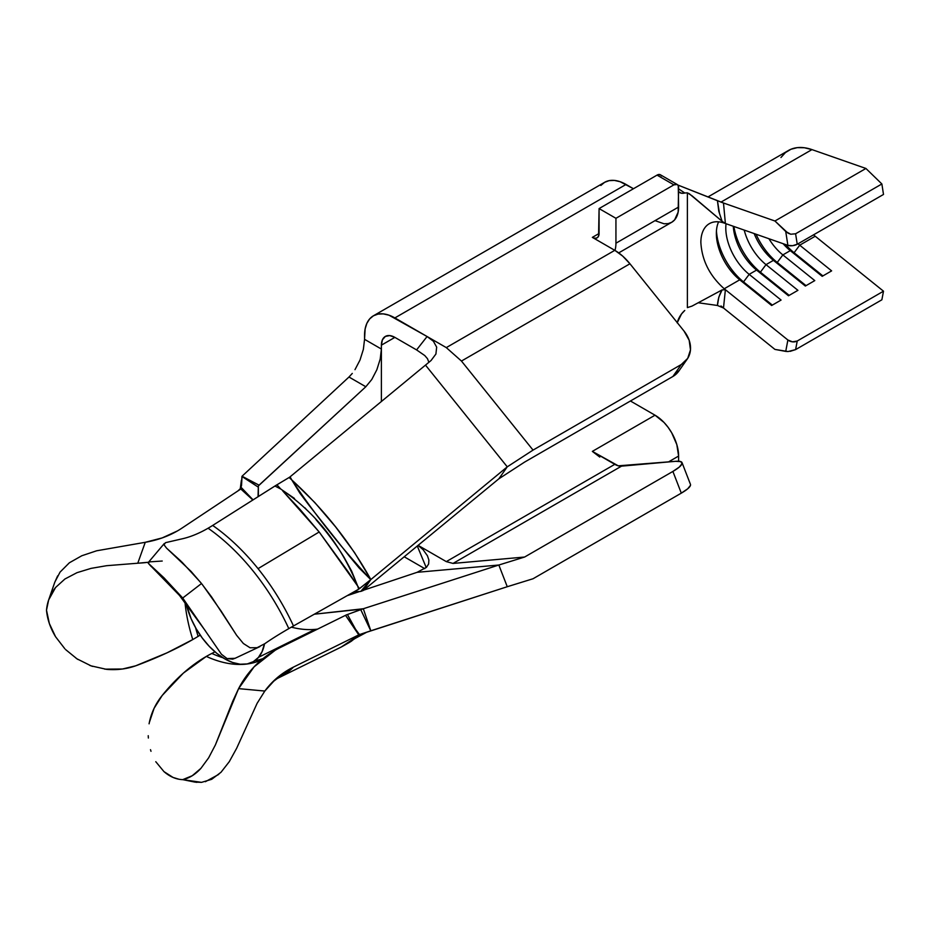 <?xml version="1.0" encoding="UTF-8"?>
<svg xmlns="http://www.w3.org/2000/svg" width="930" height="930" viewBox="0 0 930 930"><rect width="100%" height="100%" fill="white"/><g stroke="black" fill="none" stroke-linecap="round" stroke-linejoin="round"><path stroke-width="1.4" d="M264.422 643.955A57.183 33.015 60 0 1 253.32 661.672A57.183 33.015 60 0 1 224.723 658.835A57.183 33.015 60 0 1 186.058 603.489L191.103 618.671L196.137 628.657L202.263 638.003L209.25 646.35L216.841 653.383L224.723 658.835L232.616 662.497L240.207 664.218L247.194 663.939L253.32 661.672L258.354 657.498L262.086 651.581L264.422 643.955M253.355 661.649A57.183 33.015 -120 0 0 253.39 661.637A57.183 33.015 -120 0 0 264.492 643.909L262.155 651.546L258.412 657.463L253.32 661.672M184.965 602.117A138.21 79.794 -120 0 0 192.777 639.549A142.964 41.838 -17.5 0 0 198.125 636.376A138.419 79.91 60 0 1 195.591 627.704A138.419 79.91 60 0 0 198.125 636.376L200.206 635.109L198.125 636.376A142.964 41.838 -17.5 0 1 192.777 639.549A138.21 79.794 60 0 1 184.965 602.117M69.378 562.778L81.794 555.756L96.662 550.781L145.254 542.306L137.78 563.22L148.498 562.243A142.964 108.984 -153.6 0 1 137.78 563.22L145.254 542.306L162.192 537.912L177.374 530.96A119.145 90.815 -153.6 0 0 181.838 528.194L238.022 490.854L181.838 528.194A119.145 90.815 -153.6 0 1 177.374 530.96A119.145 90.815 -153.6 0 1 145.254 542.306L96.662 550.781L81.794 555.756L69.378 562.778L60.066 572.101L54.812 582.145L48.651 599.943L55.579 587.481C50.325 593.933 47.302 601.501 46.5 610.185C47.291 619.171 50.313 628.029 55.568 636.748L49.371 623.577L46.5 610.185L48.651 599.943M57.637 575.891L54.672 582.529M200.485 582.273L181.862 562.011M264.818 643.688L257.099 647.698L250.054 647.768L243.369 643.502L236.615 635.295L211.668 597.037L201.589 583.633A221.607 127.945 -120 0 0 201.508 583.529A221.607 127.945 -120 0 0 201.426 583.436L191.022 571.357L166.575 548.154L163.994 544.759L165.563 542.655L180.78 539.133A119.145 61.217 124.9 0 0 208.099 528.217A162.029 93.546 60 0 1 288.812 628.622A119.145 15.217 -24.8 0 0 264.818 643.688L257.099 647.698L250.054 647.768L243.369 643.502L236.615 635.295L220.991 610.894L202.519 584.807M211.831 653.441A142.964 90.722 114.5 0 0 206.332 656.417A138.21 79.794 -120 0 0 243.753 664.334A138.21 79.794 60 0 1 206.332 656.417A142.964 90.722 114.5 0 0 162.215 695.454C155.729 703.475 151.427 712.485 149.335 722.494L154.101 708.288L162.215 695.454L183.373 673.111L206.332 656.417A142.964 90.722 -65.5 0 1 211.831 653.441L214.981 651.837L211.831 653.441A138.419 79.91 60 0 0 222.909 657.742A138.419 79.91 60 0 1 211.831 653.441M246.043 664.125A138.21 79.794 -120 0 0 261.353 659.986A138.21 79.794 60 0 1 246.043 664.125M275.175 650.268A142.964 115.297 -135.3 0 1 280.779 647.28L345.53 615.323L280.779 647.28A142.964 115.297 -135.3 0 0 275.175 650.268A142.964 115.297 -135.3 0 0 254.948 665.95A142.964 115.297 -135.3 0 0 238.592 688.63L254.134 666.787L275.175 650.268M263.062 658.568A138.419 79.91 60 0 1 254.843 660.707A138.419 79.91 60 0 0 263.062 658.568M205.356 781.712L218.724 774.411M178.897 779.224L173.038 777.434L163.971 771.621C169.83 776.713 176.084 779.387 182.722 779.642L194.707 782.06L201.426 782.363A221.607 127.945 -120 0 0 201.496 782.351A221.607 127.945 -120 0 0 201.589 782.351L211.691 779.305L221.003 772.272L229.292 761.658L236.65 748.29L257.11 703.336L264.818 691.048A119.145 96.081 -135.3 0 1 272.072 682.515A119.145 96.081 -135.3 0 1 288.812 669.577A162.029 93.546 60 0 1 277.454 678.435M194.463 782.014L196.823 782.339M282.825 491.028L319.176 531.983L300.134 509.535L282.825 491.028M661.404 175.968L660.381 174.782L657.045 175.119L673.901 184.849L677.238 184.512L678.261 185.686L678.609 207.03L615.939 243.207A33.364 19.263 60 0 1 614.951 250.426L622.716 256.122L629.947 263.771A42.896 24.761 -120 0 0 614.951 250.426A42.896 24.761 -120 0 0 614.788 250.333L446.295 347.611L427.091 336.521L433.403 341.252L436.67 347.134L435.914 354.039L431.043 360.526L290.067 476.834L291.788 479.938L314.817 502.549L335.649 526.938L354.516 552.56L370.849 579.553L363.316 590.469L360.747 591.433L354.237 591.689L360.747 591.433L370.779 579.623L359.236 568.102L348.866 555.582L309.213 505.525L299.89 493.156L291.788 479.938L289.114 477.497L276.919 484.821L280.779 489.017L274.955 486.03L212.679 525.438A162.204 93.651 60 0 1 258.04 568.649L319.176 531.983L258.04 568.649A162.204 93.651 60 0 1 293.485 625.96A119.145 15.217 -24.8 0 0 288.812 628.622A162.029 93.546 -120 0 0 208.099 528.217A119.145 61.217 124.9 0 0 212.679 525.438A162.204 93.651 60 0 1 258.04 568.649A162.204 93.651 60 0 1 293.485 625.96L358.666 589.19L357.69 586.04L348.529 572.287L319.176 531.983L358.143 586.679M315.909 519.498L325.895 531.472C333.556 541.295 339.613 549.909 344.077 557.337L351.703 571.229L357.69 586.04C341.054 544.992 315.665 512.849 281.534 489.587A167.04 96.441 -120 0 0 280.767 488.994A167.04 96.441 60 0 1 281.534 489.587L294.473 498.434M354.876 638.608L357.69 636.073L341.24 647.036L348.518 642.909L358.666 634.923L293.485 667.077A162.204 93.651 60 0 1 278.616 677.831L277.128 678.621A162.029 93.546 -120 0 0 288.812 669.577A119.145 96.081 -135.3 0 1 293.485 667.077A162.204 93.651 60 0 1 278.942 677.668M315.072 629.389L258.552 657.301L315.072 629.389A143.243 82.7 -120 0 0 316.107 629.285A143.243 82.7 -120 0 0 317.618 629.099A143.243 82.7 60 0 1 316.107 629.285A143.243 82.7 60 0 1 315.072 629.389A143.243 82.7 60 0 1 313.654 629.494A143.243 82.7 -120 0 0 315.072 629.389M291.369 627.157A143.243 82.7 -120 0 0 313.654 629.494A143.243 82.7 60 0 1 291.369 627.157M182.722 779.642C189.336 778.212 195.405 774.434 200.927 768.343L208.645 757.822L215.4 744.907L238.592 688.63L232.721 701.29L215.4 744.907L208.645 757.822L200.927 768.343L192.231 775.736L182.722 779.642L201.508 782.351L182.722 779.642M278.616 677.831L341.24 647.036C355.586 639.119 349.831 641.84 354.749 638.701L359.468 634.586L355.562 629.261L347.448 614.521L346.425 614.87L345.53 615.323L358.771 634.876L293.485 667.077A119.145 96.081 44.7 0 0 288.812 669.577L275.664 679.086L264.818 691.048L238.592 688.63L264.818 691.048L257.11 703.336L236.65 748.29L229.292 761.658L221.003 772.272M163.971 771.621L155.775 761.705M150.997 751.301L150.486 749.673M148.358 738.036L148.23 735.7M149.079 723.819L149.335 722.494M717.448 305.47L718.797 297.193L722.087 289.916L691.99 306.11L687.375 307.609L687.375 192.824L684.759 192.987L678.609 188.871L684.759 192.987A15.252 8.8 -60 0 1 679.749 192.603A15.252 8.8 -60 0 1 678.609 191.72L681.492 193.231L687.375 192.824L689.781 194.161L722.087 221.282L691.99 195.765L687.375 192.824L687.375 307.609L691.99 306.11L722.087 289.916C719.378 294.461 717.844 299.646 717.448 305.47L698.209 302.762L717.448 305.47L723.494 308.004L720.971 305.97L774.934 349.413L788.059 351.54L795.603 349.61L797.231 341.008L792.546 341.845L787.884 340.008L725.388 289.695L723.494 308.004L774.934 349.413L785.734 351.389L787.884 340.008L724.226 288.765L739.734 279.814A40.99 23.657 60 0 1 716.356 233.488A40.99 23.657 60 0 1 718.611 221.84A40.99 23.657 -120 0 0 739.734 279.814L724.226 288.765C709.683 275.838 701.894 260.388 700.86 242.439A40.99 23.657 60 0 1 709.346 223.677A40.99 23.657 60 0 1 724.226 223.095L787.884 245.357L785.734 231.489L774.934 221.003L723.494 203.007L725.388 223.502L787.884 245.357L792.546 245.706L797.231 244.253L883.5 194.451L797.231 244.253L795.603 233.767L881.873 183.966L883.5 194.451L881.873 183.966L795.603 233.767L790.756 234.232L788.059 233.198L774.934 221.003L865.923 168.47L881.873 183.966L865.923 168.47L774.934 221.003L720.971 202.124L811.96 149.602A64.809 37.421 -120 0 0 788.419 150.509L707.951 196.962M783.107 243.683A40.99 23.657 -120 0 0 790.279 250.635L782.862 254.913A40.99 23.657 60 0 1 768.924 238.731A40.99 23.657 -120 0 0 782.862 254.913L790.279 250.635L822.19 276.326L831.629 270.874L799.719 245.183A40.99 23.657 60 0 1 798.056 243.788A40.99 23.657 -120 0 0 799.719 245.183L815.215 236.232L799.719 245.183L794.081 252.728L790.279 250.635A40.99 23.657 60 0 1 783.107 243.683M813.552 234.837A40.99 23.657 -120 0 0 815.215 236.232L883.5 291.195L881.873 299.797L795.603 349.61L881.873 299.797L883.5 291.195L797.231 341.008L883.5 291.195L815.215 236.232M754.16 233.57A40.99 23.657 -120 0 0 773.435 260.354L766.018 264.643A40.99 23.657 60 0 1 744.209 230.082A40.99 23.657 -120 0 0 766.018 264.643L773.435 260.354L805.345 286.045L814.785 280.604L782.862 254.913L777.236 262.458L773.435 260.354A40.99 23.657 60 0 1 754.16 233.57M733.282 226.269A40.99 23.657 -120 0 0 756.578 270.084L749.173 274.362A40.99 23.657 60 0 1 726.051 223.735A40.99 23.657 -120 0 0 749.173 274.362L756.578 270.084L788.5 295.775L797.928 290.334L766.018 264.643L760.391 272.176L756.578 270.084A40.99 23.657 60 0 1 733.282 226.269M739.734 279.814L771.644 305.505L781.084 300.053L749.173 274.362L743.535 281.906L739.734 279.814L743.535 281.906A47.651 27.516 60 0 1 716.449 230.919A47.651 27.516 -120 0 0 743.535 281.906L749.173 274.362L781.084 300.053L771.644 305.505L739.734 279.814M723.494 308.004L725.388 289.695L722.087 289.916L725.388 289.695L724.226 288.765C709.683 275.838 701.894 260.388 700.86 242.439A40.99 23.657 60 0 1 724.226 223.095L722.087 221.282L718.797 211.284L717.448 200.729L723.494 203.007L720.971 202.124L811.96 149.602L865.923 168.47L811.96 149.602L804.392 147.754L797.312 147.638L790.919 149.265L785.42 152.59L780.956 157.507M772.353 305.098L743.535 281.906L772.353 305.098M733.886 226.478A47.651 27.516 -120 0 0 760.391 272.176A47.651 27.516 60 0 1 733.886 226.478M789.198 295.368L760.391 272.176L766.018 264.643L797.928 290.334L788.5 295.775L756.578 270.084L760.391 272.176L789.198 295.368M756.067 234.232A47.651 27.516 -120 0 0 777.236 262.458A47.651 27.516 60 0 1 756.067 234.232M806.043 285.65L777.236 262.458L782.862 254.913L814.785 280.604L805.345 286.045L773.435 260.354L777.236 262.458L806.043 285.65M785.687 244.59A47.651 27.516 -120 0 0 794.081 252.728A47.651 27.516 60 0 1 785.687 244.59M822.899 275.919L794.081 252.728L799.719 245.183L831.629 270.874L822.19 276.326L790.279 250.635L794.081 252.728L822.899 275.919M722.087 221.282L725.388 223.502L723.494 203.007L677.842 185.024L717.448 200.729L719.483 213.377M689.979 194.277L688.979 193.545M677.238 184.512L660.381 174.782A6.673 3.848 120 0 0 657.045 175.119L599.083 208.576L657.045 175.119L673.901 184.849L615.939 218.306L673.901 184.849A6.673 3.848 -60 0 1 677.238 184.512A6.673 3.848 -60 0 1 678.609 187.569L678.156 212.075L674.634 219.864L671.704 222.293L668.135 223.619L664.055 223.781L655.022 220.643M600.827 185.465L604.605 182.327L609.197 180.629L614.439 180.42L620.124 181.71L633.458 188.732L626.041 184.454A42.896 24.761 -120 0 0 604.605 182.327L373.43 315.793A42.896 24.761 60 0 1 394.878 317.921L626.041 184.454L394.878 317.921L427.091 336.521L388.961 315.177L383.265 313.887L378.022 314.096L373.43 315.793A42.896 24.761 60 0 0 364.548 335.428L364.548 339.322L365.13 328.941L366.85 323.361L369.652 318.92L373.43 315.793M618.717 252.89L671.704 222.293A33.364 19.263 -120 0 0 678.609 207.03L615.939 243.207L615.939 218.306L599.083 208.576L599.083 233.488A9.533 5.499 60 0 1 597.106 237.848A9.533 5.499 60 0 1 592.352 237.371L599.083 233.488L592.352 237.371L614.788 250.333L446.295 347.611L461.454 361.049L533.041 450.097L681.306 364.502L533.041 450.097L507.257 466.837L370.803 579.599C340.915 547.421 314.596 514.185 291.788 479.938C323.919 509.326 350.273 542.527 370.849 579.553L507.257 466.837L425.545 365.176L507.257 466.837L498.84 478.822L363.316 590.469L498.84 478.822L524.613 462.082L672.89 376.487L524.613 462.082L498.84 478.822L507.257 466.837L533.041 450.097L461.454 361.049L629.947 263.771L684.015 331.045L689.177 340.264L690.479 349.866L687.712 358.375L681.306 364.502L672.89 376.487L679.295 370.361M235.069 658.312L227.083 658.603L221.433 654.255L182.722 598.013L163.994 577.821L148.289 563.266L149.323 561.883L162.215 561.034M370.756 579.646L363.316 590.469L360.747 591.433L370.779 579.623L358.771 589.132L293.485 625.96A119.145 15.217 -24.8 0 0 288.812 628.622M687.189 359.154L678.772 371.14A28.598 22.552 35.1 0 1 672.89 376.487L681.306 364.502A28.598 22.552 -144.9 0 0 687.189 359.154A28.598 22.552 -144.9 0 0 684.015 331.045L629.947 263.771L461.454 361.049L446.295 347.611L427.091 336.521L433.403 341.252L436.67 347.134L435.903 354.039L431.043 360.526L289.928 476.95L291.788 479.938L289.253 477.416L275.571 485.623L276.919 484.821L280.779 489.017L274.955 486.03L275.571 485.623L212.679 525.438A119.145 61.217 -55.1 0 1 208.099 528.217M149.323 561.883L148.289 563.266L150.788 566.091L163.994 577.821L182.722 598.013L201.508 583.529L182.722 598.013L221.433 654.255L227.083 658.603L232.733 659.149L235.616 658.033M181.094 561.267L166.575 548.154L163.994 544.748M165.563 542.655L180.78 539.133M304.959 507.873L305.796 508.698M359.468 588.655L358.666 589.19L357.69 586.04L359.468 588.655L370.745 579.646M137.78 563.22L106.625 565.696L91.14 568.358L76.992 572.671L64.926 578.995L55.579 587.481L64.926 578.995L76.992 572.671L91.14 568.358L106.625 565.696L137.78 563.22M65.716 649.663L76.958 658.824L91.082 665.868L106.59 669.356C117.506 670.309 127.898 668.868 137.78 665.055A142.964 41.838 -17.5 0 0 192.777 639.549L167.063 652.813L135.652 665.822L122.481 669.007L104.741 669.147M252.879 500.003L240.382 488.61L238.022 490.854L240.812 489.006A5.243 1.209 -47.4 0 1 241.986 488.273L253.076 499.875L241.126 487.401L241.986 488.273L240.812 489.006L252.879 500.003M92.605 666.392L89.71 665.357M78.004 659.498L76.179 658.312M64.902 648.838L55.568 636.748M258.366 485.937L258.052 496.725L258.319 487.169L241.928 476.462L241.533 485.472L240.382 488.61L241.533 485.472L242.032 476.241L259.063 485.158L258.366 485.937L365.816 386.752L259.063 485.158L243.637 477.299L258.319 487.169L258.366 485.937M258.366 496.527L258.366 485.972L258.366 496.527M417.291 546.003L426.219 567.556L417.291 546.003M424.801 568.672L404.213 556.779L424.801 568.672M394.878 337.381L381.393 345.158A19.065 11.009 60 0 1 385.346 336.428A19.065 11.009 60 0 1 394.878 337.381L416.582 349.913L394.878 337.381L389.717 335.579L385.346 336.428L382.416 339.799L381.393 345.158L394.878 337.381M599.769 457.06L592.352 451.387L655.022 415.199L664.055 422.487L668.135 427.358L671.704 432.81L676.819 444.598L678.609 456.06L668.391 461.966L678.609 456.06A33.364 19.263 -120 0 0 655.022 415.199L630.424 400.993L655.022 415.199L592.352 451.387L614.788 464.337L446.295 561.615L453.026 563.429L446.295 561.615L614.788 464.337A19.065 11.009 -120 0 0 621.519 466.151L453.026 563.429L524.613 557.035L453.026 563.429L621.519 466.151L675.599 461.315L680.76 461.606L682.05 463.628L679.295 467.081L672.89 471.429L524.613 557.035L498.84 565.022L507.257 586.725L533.041 578.751L507.257 586.725L498.84 565.022L524.613 557.035L672.89 471.429L681.306 493.144L533.041 578.751L681.306 493.144L687.712 488.796L690.479 485.344M446.295 561.615L418.093 545.34L446.295 561.615M352.296 373.418L348.971 377.022L365.816 386.752L371.779 379.487L376.836 369.768L380.207 359.073L381.393 349.052L381.393 401.562L381.393 345.158L381.393 349.052L364.548 339.322L381.393 349.052L380.207 359.073L376.836 369.768L371.779 379.487L365.816 386.752L348.971 377.022L242.032 476.241L349.087 376.917M677.249 322.617A15.252 8.8 -60 0 1 684.759 310.469L681.492 313.991L677.18 322.873M427.091 336.521L416.582 349.913L427.091 336.521M592.352 451.387L618.276 465.825L675.599 461.315A28.598 6.045 158.8 0 1 682.039 462.652A28.598 6.045 158.8 0 1 672.89 471.429L681.306 493.144A28.598 6.045 -21.2 0 0 690.455 484.367L682.039 462.652M359.887 360.27L354.981 369.675M363.339 349.436L360.061 359.864M364.548 339.392L363.374 349.262M428.904 362.34L427.463 358.666L424.766 355.551L416.582 349.913L424.766 355.551L427.463 358.666L428.904 362.34M498.84 565.022L417.128 572.31L426.452 567.347L428.625 564.01L428.881 560.046L427.451 555.791L428.881 560.046L428.625 564.01L426.452 567.347L417.128 572.31L498.84 565.022L363.316 608.743L498.84 565.022M370.779 630.807L360.747 609.638L347.448 614.521L363.316 608.743L370.826 630.784L363.316 608.743L314.317 614.207L362.072 609.115L360.747 609.638L370.779 630.807L359.468 634.586L507.257 586.725L370.803 630.796M347.181 595.665L359.747 591.48L347.181 595.665M363.7 590.155L417.128 572.31L363.7 590.155M678.609 456.06L678.609 461.234L678.609 456.06M592.352 237.371L594.921 238.266L597.106 237.848L598.571 236.162L599.083 208.576L615.939 218.306L615.939 243.207A33.364 19.263 60 0 1 614.951 250.426A42.896 24.761 -120 0 0 614.788 250.333L592.352 237.371M689.781 194.161L688.898 193.487M418.047 545.387L423.022 549.595L427.451 555.791M785.734 231.489L787.884 245.357A6.673 3.034 -8.8 0 0 797.231 244.253L795.603 233.767L790.756 234.232L785.734 231.489M790.07 351.366L795.603 349.61L797.231 341.008A6.673 4.522 -169.3 0 1 787.884 340.008L785.734 351.389L788.129 351.54M289.928 476.95L289.253 477.416M240.638 488.227L241.533 485.472M242.032 476.241L243.637 477.299L241.928 476.462M346.425 614.87L347.448 614.521L355.562 629.261L345.53 615.323M359.352 634.62L355.562 629.261L358.771 634.876L359.352 634.62M272.223 682.364L277.128 678.621M205.542 631.052L179.49 595.433L151.788 566.975M234.953 658.359L259.889 646.617M164.296 543.515L148.37 562.394M240.266 488.773L241.381 480.275M355.016 638.503L366.978 632.075"/></g></svg>
